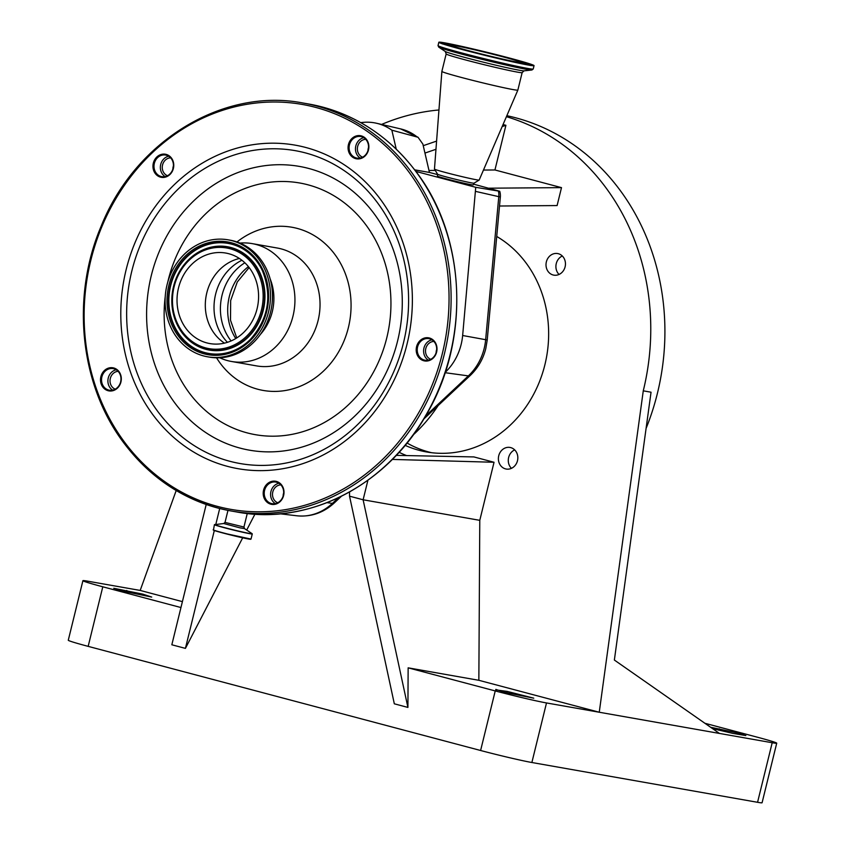 <?xml version="1.0" encoding="UTF-8"?>
<svg xmlns="http://www.w3.org/2000/svg" width="845" height="845" viewBox="0 0 845 845"><rect width="100%" height="100%" fill="white"/><g stroke="black" fill="none" stroke-linecap="round" stroke-linejoin="round"><path stroke-width="1.27" d="M224.474 343.133A45.947 40.613 100 0 1 214.134 333.247A45.947 40.613 100 0 1 239.41 258.475M249.75 268.361A45.947 40.613 100 0 1 252.602 320.519A45.947 40.613 100 0 1 209.824 343.566A45.947 40.613 100 0 1 185.847 328.261A45.947 40.613 100 0 1 183.006 276.104A45.947 40.613 100 0 1 225.784 253.056A45.947 40.613 100 0 1 249.75 268.361M176.51 337.018A59.372 52.474 100 0 1 172.834 269.618A59.372 52.474 100 0 1 228.108 239.832A59.372 52.474 100 0 1 259.088 259.605A59.372 52.474 100 0 1 262.763 327.004A59.372 52.474 100 0 1 207.49 356.78A59.372 52.474 100 0 1 176.51 337.018M228.108 239.832L230.093 240.181A59.372 52.474 100 0 1 261.073 259.954A59.372 52.474 100 0 1 264.749 327.353A59.372 52.474 100 0 1 209.475 357.129L207.49 356.78M239.98 243.085A59.837 52.886 100 0 1 252.232 243.624A59.837 52.886 100 0 1 283.445 263.545A59.837 52.886 100 0 1 287.152 331.462A59.837 52.886 100 0 1 231.456 361.47A59.837 52.886 100 0 1 219.763 357.784M366.624 139.615A11.724 10.362 100 0 1 364.934 156.103A11.724 10.362 100 0 1 350.316 154.899A11.724 10.362 100 0 1 352.006 138.411A11.724 10.362 100 0 1 366.624 139.615M434.752 341.729A11.724 10.362 100 0 1 433.073 358.217A11.724 10.362 100 0 1 418.444 357.012A11.724 10.362 100 0 1 420.134 340.524A11.724 10.362 100 0 1 434.752 341.729M281.755 485.157A11.724 10.362 100 0 1 280.065 501.645A11.724 10.362 100 0 1 265.446 500.451A11.724 10.362 100 0 1 267.126 483.963A11.724 10.362 100 0 1 281.755 485.157M119.06 371.694A11.724 10.362 100 0 1 117.37 388.182A11.724 10.362 100 0 1 102.752 386.978A11.724 10.362 100 0 1 104.431 370.501A11.724 10.362 100 0 1 119.06 371.694M171.514 158.131A11.724 10.362 100 0 1 169.824 174.619A11.724 10.362 100 0 1 155.205 173.426A11.724 10.362 100 0 1 156.895 156.938A11.724 10.362 100 0 1 171.514 158.131M351.203 154.466A10.964 9.686 -80 0 0 356.917 158.11A10.964 9.686 -80 0 0 367.121 152.618A10.964 9.686 -80 0 0 366.445 140.175A10.964 9.686 -80 0 0 360.73 136.52A10.964 9.686 -80 0 0 350.527 142.023A10.964 9.686 -80 0 0 351.203 154.466M360.213 158.057A10.964 9.686 100 0 1 357.572 155.586A10.964 9.686 100 0 1 356.146 144.833A10.964 9.686 100 0 1 363.804 137.703M419.331 356.579A10.964 9.686 -80 0 0 425.056 360.224A10.964 9.686 -80 0 0 435.259 354.731A10.964 9.686 -80 0 0 434.573 342.288A10.964 9.686 -80 0 0 428.859 338.644A10.964 9.686 -80 0 0 418.655 344.137A10.964 9.686 -80 0 0 419.331 356.579M428.341 360.171A10.964 9.686 100 0 1 425.7 357.699A10.964 9.686 100 0 1 424.285 346.946A10.964 9.686 100 0 1 431.932 339.817M266.333 500.008A10.964 9.686 -80 0 0 272.048 503.662A10.964 9.686 -80 0 0 282.251 498.17A10.964 9.686 -80 0 0 281.575 485.727A10.964 9.686 -80 0 0 275.85 482.072A10.964 9.686 -80 0 0 265.647 487.576A10.964 9.686 -80 0 0 266.333 500.008M275.333 503.609A10.964 9.686 100 0 1 272.692 501.138A10.964 9.686 100 0 1 271.277 490.385A10.964 9.686 100 0 1 278.924 483.255M103.639 386.545A10.964 9.686 -80 0 0 109.354 390.2A10.964 9.686 -80 0 0 119.557 384.697A10.964 9.686 -80 0 0 118.881 372.254A10.964 9.686 -80 0 0 113.156 368.61A10.964 9.686 -80 0 0 102.953 374.103A10.964 9.686 -80 0 0 103.639 386.545M112.638 390.136A10.964 9.686 100 0 1 109.998 387.665A10.964 9.686 100 0 1 108.582 376.923A10.964 9.686 100 0 1 116.23 369.783M156.093 172.982A10.964 9.686 -80 0 0 161.807 176.637A10.964 9.686 -80 0 0 172.01 171.134A10.964 9.686 -80 0 0 171.334 158.691A10.964 9.686 -80 0 0 165.609 155.047A10.964 9.686 -80 0 0 155.417 160.539A10.964 9.686 -80 0 0 156.093 172.982M165.102 176.573A10.964 9.686 100 0 1 162.451 174.102A10.964 9.686 100 0 1 161.036 163.36A10.964 9.686 100 0 1 168.683 156.23M270.146 278.882A48.862 43.19 100 0 1 260.344 334.472M170.637 157.846A9.21 8.133 -80 0 0 162.557 164.933A9.21 8.133 -80 0 0 167.49 175.718M173.426 165.905A9.21 8.133 -80 0 0 173.162 166.803A9.21 8.133 -80 0 0 172.866 169.095M118.099 371.325A9.21 8.133 -80 0 0 110.325 378.391A9.21 8.133 -80 0 0 115.237 389.165M120.898 380.408A9.21 8.133 -80 0 0 120.687 381.613M280.878 484.882A9.21 8.133 -80 0 0 272.798 491.959A9.21 8.133 -80 0 0 277.73 502.743M283.666 492.941A9.21 8.133 -80 0 0 283.402 493.829A9.21 8.133 -80 0 0 283.107 496.121M433.886 341.443A9.21 8.133 -80 0 0 425.806 348.531A9.21 8.133 -80 0 0 430.739 359.315M436.675 349.503A9.21 8.133 -80 0 0 436.411 350.4A9.21 8.133 -80 0 0 436.115 352.692M365.758 139.33A9.21 8.133 -80 0 0 357.667 146.417A9.21 8.133 -80 0 0 362.6 157.191M368.536 147.389A9.21 8.133 -80 0 0 368.283 148.287A9.21 8.133 -80 0 0 367.976 150.579M416.543 136.478A52.2 46.137 -80 0 0 400.667 128.915L418.032 137.27L391.848 130.183A53.584 47.352 -80 0 0 376.743 123.307A53.584 47.352 -80 0 0 362.949 122.398L360.741 122.62M396.231 149.1L391.848 130.183M418.032 137.27L422.87 144.083L429.44 172.443L414.694 169.845M437.583 174.228L437.478 176.13A18.41 0.644 13.8 0 0 446.878 179.013A18.41 0.644 13.8 0 0 473.232 184.907L474.024 183.175A18.759 0.655 -166.2 0 1 474.013 183.185A18.759 0.655 -166.2 0 1 447.163 177.165A18.759 0.655 -166.2 0 1 437.594 174.239A18.759 0.655 -166.2 0 1 437.583 174.218L434.478 169.095A23.016 0.803 -166.2 0 1 434.467 169.074L441.872 71.424A39.123 1.373 -166.2 0 1 441.872 71.413A39.123 1.373 -166.2 0 0 461.835 77.571A39.123 1.373 -166.2 0 0 517.858 90.088A39.123 1.373 -166.2 0 1 517.858 90.088L479.168 180.048A23.016 0.803 -166.2 0 1 479.147 180.069A23.016 0.803 -166.2 0 1 446.213 172.686A23.016 0.803 -166.2 0 1 434.478 169.095M473.58 184.157L499.744 191.276L475.735 187.305L415.898 171.429M429.44 172.443L437.562 174.598M509.039 57.925A49.021 1.722 -166.2 0 1 534.051 65.635A49.021 1.722 -166.2 0 1 463.863 49.961A49.021 1.722 -166.2 0 1 438.84 42.25A49.021 1.722 -166.2 0 1 509.039 57.925M503.102 56.879A36.134 1.267 -166.2 0 1 521.534 62.562A36.134 1.267 -166.2 0 1 469.799 51.006A36.134 1.267 -166.2 0 1 451.357 45.324A36.134 1.267 -166.2 0 1 503.102 56.879M445.22 372.36A53.584 47.352 -80 0 0 462.648 335.507L475.735 187.305M413.216 434.921A153.431 135.591 -80 0 0 438.132 405.579M219.7 508.521L215.813 524.365M214.313 530.502L185.414 648.379L242.684 537.811M254.947 514.151L246.698 530.068M206.212 504.476L171.831 644.777L185.414 648.379M176.193 490.533L140.185 590.433L87.436 581.128A38.976 1.363 13.8 0 0 82.916 580.673A38.976 1.363 13.8 0 0 102.794 586.8L180.957 607.544M82.916 580.673L68.276 640.235A38.976 1.363 13.8 0 0 88.165 646.362L480.604 750.497A38.976 1.363 13.8 0 0 531.875 762.507L757.564 802.296A38.976 1.363 13.8 0 0 762.084 802.75L776.724 743.188A38.976 1.363 13.8 0 0 756.835 737.062L704.899 723.278M392.281 459.416L494.04 462.268L479.78 520.34L478.851 680.299L408.146 667.835L495.233 690.935A38.976 1.363 13.8 0 0 546.504 702.945L599.253 712.24L643.267 390.834A230.136 203.391 -80 0 0 506.419 116.684M408.146 667.835L407.913 707.423L363.118 499.775L479.78 520.34M349.555 491.959L349.534 496.173L394.319 703.811L407.913 707.423M349.534 496.173L363.118 499.775L367.924 480.224M488.79 188.192L561.502 187.632L557.098 205.567L499.511 206.011M502.162 126.581L505.912 125.303L494.938 169.972L483.467 170.056M435.281 170.426L428.985 170.468M494.938 169.972L561.502 187.632M424.961 153.072L435.967 149.29M503.039 124.532L505.912 125.303M423.239 145.678L436.59 141.104M494.04 462.268L473.897 456.923L396.21 455.37M406.572 455.582A123.993 109.586 100 0 1 399.062 452.286M151.699 597.066L142.752 594.12L113.769 588.289L124.395 591.415L151.699 597.066M140.185 590.433L182.404 601.629M495.825 689.393L504.761 692.351L533.755 698.171L507.137 691.39L495.719 689.858M478.851 680.299L599.253 712.24L772.193 742.734A38.976 1.363 13.8 0 0 776.724 743.188M438.946 109.977A230.136 203.391 -80 0 0 381.581 124.437M498.74 455.751A10.964 9.686 -80 0 0 506.208 469.038A10.964 9.686 -80 0 0 517.478 460.726A10.964 9.686 -80 0 0 510.01 447.449A10.964 9.686 -80 0 0 498.74 455.751M405.093 445.336A115.068 101.696 -80 0 0 426.545 451.959A115.068 101.696 -80 0 0 544.898 364.734A115.068 101.696 -80 0 0 496.723 236.452M546.366 261.855A10.964 9.686 -80 0 0 553.834 275.143A10.964 9.686 -80 0 0 565.104 266.83A10.964 9.686 -80 0 0 557.637 253.553A10.964 9.686 -80 0 0 546.366 261.855M559.052 274.445A10.964 9.686 100 0 1 556.263 263.598A10.964 9.686 100 0 1 562.305 255.993M431.52 452.688A115.068 101.696 100 0 1 407.005 443.002M511.426 468.341A10.964 9.686 100 0 1 508.637 457.504A10.964 9.686 100 0 1 514.679 449.889M719.444 733.428L614.368 660.051L651.041 392.207L643.267 390.834M646.087 428.426A230.136 203.391 -80 0 0 657.41 393.326A230.136 203.391 -80 0 0 506.842 115.691M712.536 728.601L732.858 733.407L745.86 735.572L735.235 732.446L710.603 727.26M235.744 338.549A50.626 44.743 100 0 1 248.43 266.64M231.086 340.947A50.626 44.743 100 0 1 230.136 339.69A50.626 44.743 100 0 1 244.86 262.784M227.432 342.32A49.528 43.771 100 0 1 223.524 337.673A49.528 43.771 100 0 1 241.902 260.249M182.277 331.61A51.091 45.155 100 0 1 189.629 259.785A51.091 45.155 100 0 1 253.331 265.003A51.091 45.155 100 0 1 245.979 336.828A51.091 45.155 100 0 1 182.277 331.61M181.833 332.412A52.232 46.158 100 0 1 176.943 324.142A52.232 46.158 100 0 1 188.234 260.07A52.232 46.158 100 0 1 254.461 264.327A52.232 46.158 100 0 1 246.951 337.746A52.232 46.158 100 0 1 181.833 332.412M188.298 260.006A52.464 46.359 100 0 1 188.361 259.943A52.464 46.359 100 0 1 254.884 264.221A52.464 46.359 100 0 1 247.342 337.968A52.464 46.359 100 0 1 181.928 332.613A52.464 46.359 100 0 1 177.017 324.3A52.464 46.359 100 0 1 176.985 324.216M250.342 339.447A55.865 49.369 100 0 1 179.562 334.831A55.865 49.369 100 0 1 187.601 256.299A55.865 49.369 100 0 1 257.25 262.003A55.865 49.369 100 0 1 262.446 270.78M257.155 261.802A56.097 49.57 100 0 1 262.404 270.696A56.097 49.57 100 0 1 250.278 339.51A56.097 49.57 100 0 1 179.151 334.937A56.097 49.57 100 0 1 187.22 256.077A56.097 49.57 100 0 1 257.155 261.802M178.01 335.613A57.228 50.573 100 0 1 186.238 255.158A57.228 50.573 100 0 1 257.598 261.01A57.228 50.573 100 0 1 249.359 341.454A57.228 50.573 100 0 1 178.01 335.613M252.232 243.624L277.329 248.039A59.837 52.886 100 0 1 308.552 267.971A59.837 52.886 100 0 1 312.249 335.887A59.837 52.886 100 0 1 256.553 365.896L231.456 361.47M236.991 241.955A82.852 73.219 100 0 1 335.159 254.841A82.852 73.219 100 0 1 323.234 371.314A82.852 73.219 100 0 1 219.932 362.843A82.852 73.219 100 0 1 216.563 357.826M167.754 282.167A127.785 112.934 100 0 1 254.06 185.467A127.785 112.934 100 0 1 366.403 225.552A127.785 112.934 100 0 1 348.013 405.188A127.785 112.934 100 0 1 188.688 392.133A127.785 112.934 100 0 1 165.25 296.363M374.61 214.387A144.062 127.31 100 0 1 353.886 416.912A144.062 127.31 100 0 1 174.271 402.199A144.062 127.31 100 0 1 194.994 199.673A144.062 127.31 100 0 1 374.61 214.387M378.074 203.55A158.849 140.386 100 0 1 355.227 426.862A158.849 140.386 100 0 1 157.17 410.638A158.849 140.386 100 0 1 180.017 187.315A158.849 140.386 100 0 1 378.074 203.55M380.81 199.832A164.279 145.182 100 0 1 357.181 430.77A164.279 145.182 100 0 1 152.353 413.997A164.279 145.182 100 0 1 175.992 183.048A164.279 145.182 100 0 1 380.81 199.832M123.634 440.921A205.588 181.696 100 0 1 153.209 151.899A205.588 181.696 100 0 1 409.54 172.898A205.588 181.696 100 0 1 379.965 461.919A205.588 181.696 100 0 1 123.634 440.921M303.249 103.058L308.911 104.051A207.131 183.048 100 0 1 416.976 173.014A207.131 183.048 100 0 1 429.799 408.135A207.131 183.048 100 0 1 236.991 512.017L231.329 511.014C187.41 502.712 151.329 479.696 123.095 441.956C79.895 384.211 70.98 297.155 100.999 226.597C134.862 141.147 222.89 87.299 303.249 103.058A207.131 183.048 100 0 1 411.314 172.021A207.131 183.048 100 0 1 424.148 407.142A207.131 183.048 100 0 1 231.329 511.014A207.131 183.048 100 0 1 123.264 442.051M446.16 53.943L445.294 51.503A40.74 1.426 -166.2 0 0 465.933 57.724A40.74 1.426 -166.2 0 0 524.048 70.843L522.147 72.607A39.123 1.373 -166.2 0 1 466.123 60.101A39.123 1.373 -166.2 0 1 446.16 53.943L441.872 71.413M531.917 69.998A48.207 1.69 -166.2 0 1 463.134 54.481A48.207 1.69 -166.2 0 1 438.713 47.109L438.027 45.588A49.021 1.722 -166.2 0 0 463.039 53.298A49.021 1.722 -166.2 0 0 533.237 68.973L531.917 69.998L524.048 70.843M507.803 57.703A46.338 1.627 -166.2 0 1 526.055 64.452A46.338 1.627 -166.2 0 1 465.099 50.182A46.338 1.627 -166.2 0 1 446.836 43.433A46.338 1.627 -166.2 0 1 507.803 57.703M525.981 63.724A45.197 1.584 -166.2 0 1 529.445 64.97M443.234 43.803A45.197 1.584 -166.2 0 1 446.878 44.299M445.917 44.722A44.965 1.574 -166.2 0 1 446.16 44.764L447.85 44.225C448.03 43.539 481.143 50.795 504.993 57.217A40.201 1.415 -166.2 0 1 520.816 63.058A40.201 1.415 -166.2 0 1 467.919 50.679A40.201 1.415 -166.2 0 1 452.086 44.827A40.201 1.415 -166.2 0 1 504.972 57.206L522.094 62.086L526.403 64.516M425.605 415.993L468.362 375.898A52.2 46.137 -80 0 0 484.196 348.383A52.2 46.137 -80 0 0 485.653 339.701L462.648 335.507M445.114 372.698L468.362 375.898A15.347 4.647 46.8 0 0 470.211 375.497C477.943 368.124 483.139 359.136 485.801 348.531L487.206 340.144L500.335 197.107A15.347 0.676 -174.8 0 0 498.782 196.663L475.862 191.456M247.268 513.485L243.941 527.037L225.023 522.39L223.756 523.52L214.419 524.682L213.436 530.153L223.154 533.058A19.287 0.676 -166.2 0 1 213.447 529.984M243.941 527.037L244.543 528.621L239.874 527.84L223.756 523.52M244.543 528.621L252.116 533.681A19.351 0.676 -166.2 0 1 243.73 532.265A19.351 0.676 -166.2 0 1 224.474 527.576A19.351 0.676 -166.2 0 1 214.704 524.491M252.116 533.681L252.264 533.977A19.488 0.687 -166.2 0 1 224.369 527.745A19.488 0.687 -166.2 0 1 214.419 524.682M252.264 533.977L251.018 539.078A19.488 0.687 -166.2 0 1 223.112 532.857A19.488 0.687 -166.2 0 1 213.172 529.783M250.669 539.131A19.287 0.676 -166.2 0 1 242.462 537.769A19.287 0.676 -166.2 0 1 223.154 533.058L251.018 539.078M338.475 497.684L332.391 503.398A15.347 4.647 46.8 0 0 334.24 502.986C323.413 512.873 310.928 517.14 296.796 515.777A52.2 46.137 -80 0 0 332.391 503.398L327.004 502.648M498.423 191.16A15.347 13.731 102.8 0 1 498.782 196.663L485.653 339.701A15.347 0.676 5.2 0 1 487.206 340.144M102.794 586.8L88.165 646.362M495.233 690.935L480.604 750.497M546.504 702.945L531.875 762.507M126.771 590.454L126.412 591.922M719.253 728.781L718.884 730.249M772.193 742.734L757.564 802.296M507.137 691.39L506.778 692.858M249.148 267.559L237.265 282.008L230.653 300.577L230.516 320.287L236.748 337.926M177.017 324.3L176.943 324.142C167.574 300.461 171.345 279.103 188.234 260.07L188.361 259.943M308.911 104.051C352.83 112.353 388.911 135.369 417.145 173.109C466.398 238.385 470.179 341.2 426.091 415.159C386.492 485.537 308.319 525.632 236.991 512.017M262.404 270.696C272.449 296.12 268.404 319.061 250.278 339.51M400.667 128.915L376.743 123.307M474.013 183.185L479.147 180.069M522.147 72.607L517.858 90.077M534.051 65.635L533.237 68.973M530.153 65.477L530.776 65.065C529.752 65.783 491.452 57.28 465.12 50.182C442.051 44.056 441.206 42.884 442.009 43.264L442.368 43.919M438.84 42.25L438.027 45.588M445.294 51.503L438.713 47.109M227.97 510.391L225.023 522.39M296.796 515.777L280.149 513.802M334.24 502.986L341.422 496.258M423.82 419.004L470.211 375.497M500.335 197.107A15.347 15.347 0 0 0 499.744 191.276"/></g></svg>
